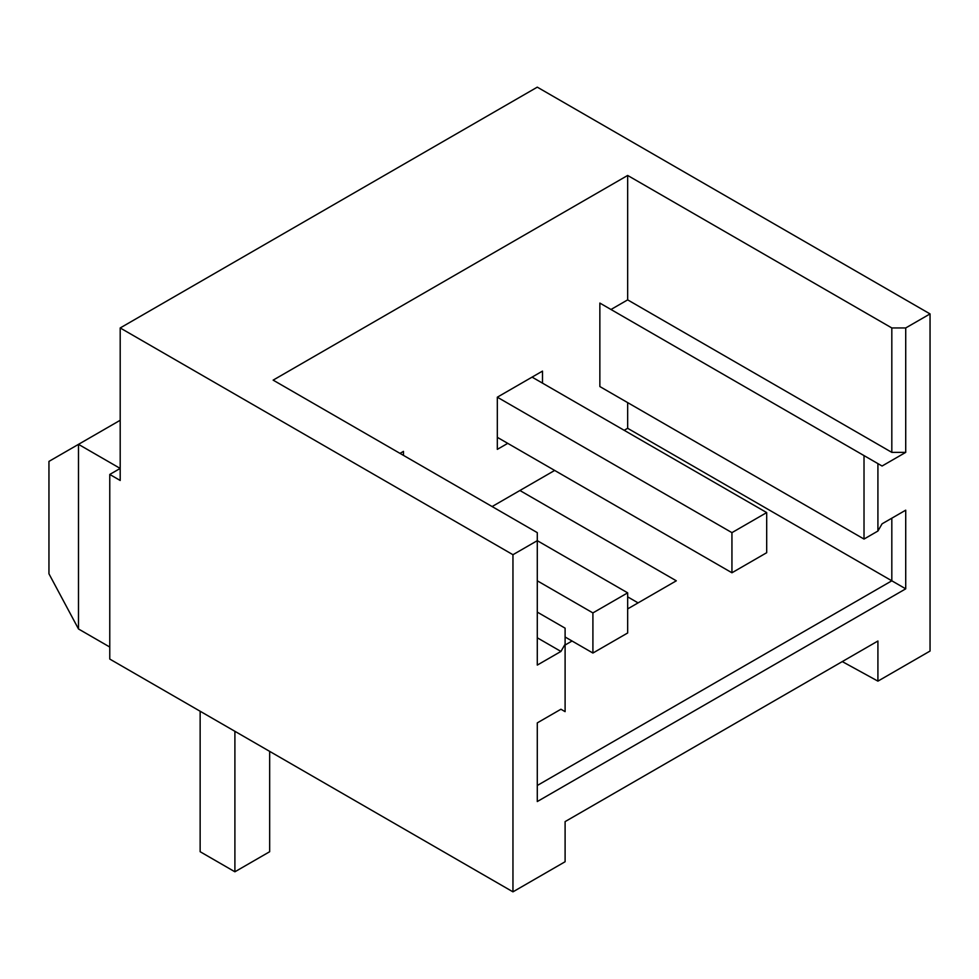 <?xml version="1.0" encoding="UTF-8"?>
<svg xmlns="http://www.w3.org/2000/svg" width="979" height="979" viewBox="0 0 979 979"><rect width="100%" height="100%" fill="white"/><g stroke="black" fill="none" stroke-linecap="round" stroke-linejoin="round"><path stroke-width="1.47" d="M109.77 647.033L78.491 628.971L48.95 573.78L48.95 461.403L120.197 420.272M627.661 596.86L638.088 602.88M905.722 452.371L882.079 466.016L877.918 463.618L877.918 531.034L882.079 523.814L905.722 510.169L905.722 588.832L537.287 801.544L537.287 722.881L560.93 709.237L565.103 711.647L565.103 644.219L560.93 651.439L537.287 665.084L537.287 540.665L512.959 554.714L512.959 891.845L565.103 861.74L565.103 821.614L877.918 641.012L877.918 681.139L930.05 651.047L930.05 313.916L905.722 327.953L905.722 452.371L891.82 452.371L627.661 299.868L627.661 175.449L273.141 380.133L537.287 532.637L537.287 540.665L627.661 592.846L627.661 632.985L592.907 653.042L565.103 636.999M537.287 580.804L592.907 612.915L627.661 592.846M542.501 383.144L542.501 371.102L497.32 397.193L731.937 532.649L766.692 512.58L766.692 552.707L731.937 572.776L497.32 437.332M532.074 377.123L766.692 512.58M930.05 313.916L537.287 87.155L120.197 327.953L120.197 480.469L109.77 474.448L120.197 468.427L78.491 444.344L78.491 628.971M234.899 731.313L234.899 871.787L200.144 851.718L200.144 711.244M592.907 612.915L592.907 653.042M234.899 871.787L269.666 851.718L269.666 751.382M492.107 506.559L519.91 490.503L676.318 580.804L627.661 608.901M572.054 641.012L565.103 645.026M537.287 785.488L891.82 580.804L627.661 428.3L627.661 402.614M519.91 490.503L554.677 470.434M624.186 430.307L627.661 428.3M731.937 532.649L731.937 572.776M497.32 397.193L497.32 449.361L507.746 443.352M877.918 531.034L864.016 539.062L599.858 386.558L599.858 303.074L877.918 463.618M610.982 309.499L627.661 299.868M403.47 455.382L403.47 451.368L400.007 453.375M109.77 474.448L109.77 659.063L512.959 891.845M842.27 661.584L877.918 681.139M120.197 327.953L512.959 554.714M905.722 327.953L891.82 327.953L627.661 175.449M891.82 327.953L891.82 452.371M864.016 539.062L864.016 455.59M891.82 518.197L891.82 580.804L905.722 588.832M560.93 651.439L537.287 637.794M565.103 644.219L565.103 628.163L537.287 612.108"/></g></svg>
